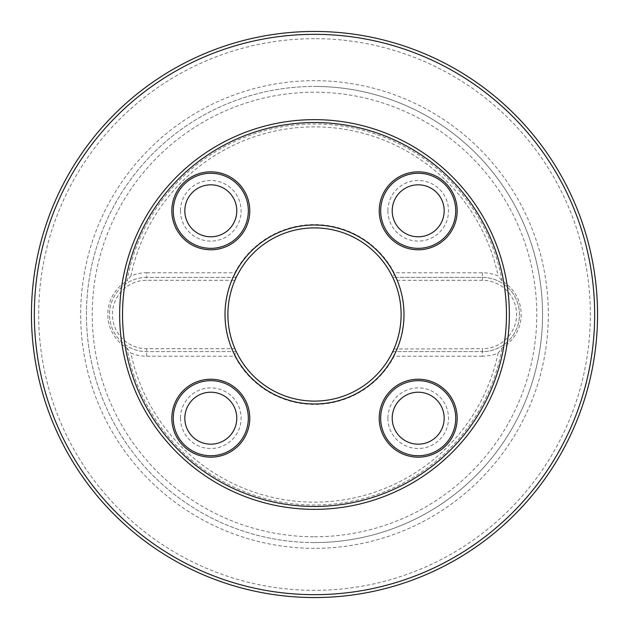 <?xml version="1.0" encoding="UTF-8"?>
<svg xmlns="http://www.w3.org/2000/svg" width="629" height="629" viewBox="0 0 629 629"><rect width="100%" height="100%" fill="white"/><g stroke="black" fill="none" stroke-linecap="round" stroke-linejoin="round"><path stroke-width="0.47" stroke-dasharray="3.15 2.36" d="M146.636 272.789L234.821 272.789A89.939 89.939 0 0 1 394.179 272.789L482.364 272.789A41.711 41.711 0 0 1 498.121 275.879A187.639 187.639 0 0 0 130.879 275.879A41.711 41.711 0 0 1 146.636 272.789L146.636 277.405L235.505 277.405L234.821 272.789M180.492 210.801A30.31 30.31 0 0 0 210.801 241.111A30.31 30.31 0 0 0 241.111 210.801A30.31 30.31 0 0 0 210.801 180.492A30.31 30.31 0 0 0 180.492 210.801M387.889 210.801A30.31 30.31 0 0 0 418.199 241.111A30.31 30.31 0 0 0 448.508 210.801A30.31 30.31 0 0 0 418.199 180.492A30.31 30.31 0 0 0 387.889 210.801M482.364 356.211L394.179 356.211A89.939 89.939 0 0 1 234.821 356.211L146.636 356.211A41.711 41.711 0 0 1 130.879 353.121A187.639 187.639 0 0 0 498.121 353.121A41.711 41.711 0 0 1 482.364 356.211L482.364 351.595L393.495 351.595L394.179 356.211M387.889 418.199A30.31 30.31 0 0 0 418.199 448.508A30.31 30.31 0 0 0 448.508 418.199A30.31 30.31 0 0 0 418.199 387.889A30.31 30.31 0 0 0 387.889 418.199M180.492 418.199A30.31 30.31 0 0 0 210.801 448.508A30.31 30.31 0 0 0 241.111 418.199A30.31 30.31 0 0 0 210.801 387.889A30.31 30.31 0 0 0 180.492 418.199M394.179 272.789L393.495 277.405L482.364 277.405A37.095 37.095 0 0 1 519.46 314.5A37.095 37.095 0 0 1 482.364 351.595L392.755 351.595A86.605 86.605 0 0 1 236.245 351.595L146.636 351.595A37.095 37.095 0 0 1 109.54 314.5A37.095 37.095 0 0 1 146.636 277.405L236.245 277.405A86.605 86.605 0 0 1 392.755 277.405L393.495 277.405M498.121 353.121L502.068 347.955A38.825 38.825 0 0 0 502.068 281.045L498.121 275.879M393.935 279.999L392.755 277.405L482.364 277.405A37.095 37.095 0 0 1 519.46 314.5A37.095 37.095 0 0 1 482.364 351.595L482.364 348.71L393.935 349.001M235.505 277.405L236.245 277.405L235.065 279.999M234.821 356.211L235.505 351.595M393.495 351.595L392.755 351.595L394.061 348.71A86.605 86.605 0 0 0 394.061 280.29L482.364 280.29A34.21 34.21 0 0 1 516.574 314.5A34.21 34.21 0 0 1 482.364 348.71M235.065 349.001L234.939 348.71A86.605 86.605 0 0 1 234.939 280.29L146.636 280.29A34.21 34.21 0 0 0 112.426 314.5A34.21 34.21 0 0 0 146.636 348.71L234.939 348.71L236.245 351.595L146.636 351.595A37.095 37.095 0 0 1 109.54 314.5A37.095 37.095 0 0 1 146.636 277.405L146.636 280.29M314.5 122.529A191.971 191.971 0 0 1 506.471 314.5A191.971 191.971 0 0 1 314.5 506.471A191.971 191.971 0 0 1 122.529 314.5A191.971 191.971 0 0 1 314.5 122.529M314.5 31.45A283.05 283.05 0 0 1 597.55 314.5A283.05 283.05 0 0 1 314.5 597.55A283.05 283.05 0 0 1 31.45 314.5A283.05 283.05 0 0 1 314.5 31.45M314.5 38.668A275.832 275.832 0 0 0 38.668 314.5A275.832 275.832 0 0 0 314.5 590.332A275.832 275.832 0 0 0 590.332 314.5A275.832 275.832 0 0 0 314.5 38.668M314.5 542.56A228.06 228.06 0 0 1 86.44 314.5A228.06 228.06 0 0 1 314.5 86.44A228.06 228.06 0 0 1 542.56 314.5A228.06 228.06 0 0 1 314.5 542.56A228.06 228.06 0 0 0 542.56 314.5A228.06 228.06 0 0 0 314.5 86.44A228.06 228.06 0 0 0 86.44 314.5A228.06 228.06 0 0 0 314.5 542.56A228.06 228.06 0 0 0 542.56 314.5A228.06 228.06 0 0 0 314.5 86.44M502.068 281.045A190.532 190.532 0 0 0 126.932 281.045A38.825 38.825 0 0 0 126.932 347.955A190.532 190.532 0 0 0 502.068 347.955M130.879 275.879L126.932 281.045M126.932 347.955L130.879 353.121M173.274 210.801A37.528 37.528 0 0 0 210.801 248.329A37.528 37.528 0 0 0 248.329 210.801A37.528 37.528 0 0 0 210.801 173.274A37.528 37.528 0 0 0 173.274 210.801M184.824 210.801A25.978 25.978 0 0 1 210.801 184.824A25.978 25.978 0 0 1 236.787 210.801A25.978 25.978 0 0 1 210.801 236.787A25.978 25.978 0 0 1 184.824 210.801M173.274 418.199A37.528 37.528 0 0 1 210.801 380.671A37.528 37.528 0 0 1 248.329 418.199A37.528 37.528 0 0 1 210.801 455.726A37.528 37.528 0 0 1 173.274 418.199M184.824 418.199A25.978 25.978 0 0 1 210.801 392.213A25.978 25.978 0 0 1 236.787 418.199A25.978 25.978 0 0 1 210.801 444.176A25.978 25.978 0 0 1 184.824 418.199M380.671 418.199A37.528 37.528 0 0 1 418.199 380.671A37.528 37.528 0 0 1 455.726 418.199A37.528 37.528 0 0 1 418.199 455.726A37.528 37.528 0 0 1 380.671 418.199M392.213 418.199A25.978 25.978 0 0 1 418.199 392.213A25.978 25.978 0 0 1 444.176 418.199A25.978 25.978 0 0 1 418.199 444.176A25.978 25.978 0 0 1 392.213 418.199M380.671 210.801A37.528 37.528 0 0 1 418.199 173.274A37.528 37.528 0 0 1 455.726 210.801A37.528 37.528 0 0 1 418.199 248.329A37.528 37.528 0 0 1 380.671 210.801M392.213 210.801A25.978 25.978 0 0 1 418.199 184.824A25.978 25.978 0 0 1 444.176 210.801A25.978 25.978 0 0 1 418.199 236.787A25.978 25.978 0 0 1 392.213 210.801M482.364 272.789L482.364 277.405A37.095 37.095 0 0 1 519.46 314.5A37.095 37.095 0 0 1 482.364 351.595M314.5 548.331A233.831 233.831 0 0 1 80.669 314.5A233.831 233.831 0 0 1 314.5 80.669A233.831 233.831 0 0 1 548.331 314.5A233.831 233.831 0 0 1 314.5 548.331M314.5 536.781A222.281 222.281 0 0 0 536.781 314.5A222.281 222.281 0 0 0 314.5 92.219A222.281 222.281 0 0 0 92.219 314.5A222.281 222.281 0 0 0 314.5 536.781M146.636 356.211L146.636 348.71M482.364 277.405L482.364 280.29"/><path stroke-width="0.94" d="M314.5 401.105A86.605 86.605 0 0 1 227.895 314.5A86.605 86.605 0 0 1 314.5 227.895A86.605 86.605 0 0 1 401.105 314.5A86.605 86.605 0 0 1 314.5 401.105M314.5 403.991A89.491 89.491 0 0 1 225.009 314.5A89.491 89.491 0 0 1 314.5 225.009A89.491 89.491 0 0 1 403.991 314.5A89.491 89.491 0 0 1 314.5 403.991M171.835 210.801A38.974 38.974 0 0 1 210.801 171.835A38.974 38.974 0 0 1 249.776 210.801A38.974 38.974 0 0 1 210.801 249.776A38.974 38.974 0 0 1 171.835 210.801M249.776 418.199A38.974 38.974 0 0 1 210.801 457.165A38.974 38.974 0 0 1 171.835 418.199A38.974 38.974 0 0 1 210.801 379.224A38.974 38.974 0 0 1 249.776 418.199M457.165 418.199A38.974 38.974 0 0 1 418.199 457.165A38.974 38.974 0 0 1 379.224 418.199A38.974 38.974 0 0 1 418.199 379.224A38.974 38.974 0 0 1 457.165 418.199M457.165 210.801A38.974 38.974 0 0 1 418.199 249.776A38.974 38.974 0 0 1 379.224 210.801A38.974 38.974 0 0 1 418.199 171.835A38.974 38.974 0 0 1 457.165 210.801M314.5 122.529A191.971 191.971 0 0 1 506.471 314.5A191.971 191.971 0 0 1 314.5 506.471A191.971 191.971 0 0 1 122.529 314.5A191.971 191.971 0 0 1 314.5 122.529M314.5 119.644A194.856 194.856 0 0 1 509.356 314.5A194.856 194.856 0 0 1 314.5 509.356A194.856 194.856 0 0 1 119.644 314.5A194.856 194.856 0 0 1 314.5 119.644M314.5 34.336A280.164 280.164 0 0 0 34.336 314.5A280.164 280.164 0 0 0 314.5 594.664A280.164 280.164 0 0 0 594.664 314.5A280.164 280.164 0 0 0 314.5 34.336M314.5 31.45A283.05 283.05 0 0 0 31.45 314.5A283.05 283.05 0 0 0 314.5 597.55A283.05 283.05 0 0 0 597.55 314.5A283.05 283.05 0 0 0 314.5 31.45M173.274 210.801A37.528 37.528 0 0 1 210.801 173.274A37.528 37.528 0 0 1 248.329 210.801A37.528 37.528 0 0 1 210.801 248.329A37.528 37.528 0 0 1 173.274 210.801M184.824 210.801A25.978 25.978 0 0 1 210.801 184.824A25.978 25.978 0 0 1 236.787 210.801A25.978 25.978 0 0 1 210.801 236.787A25.978 25.978 0 0 1 184.824 210.801M248.329 418.199A37.528 37.528 0 0 1 210.801 455.726A37.528 37.528 0 0 1 173.274 418.199A37.528 37.528 0 0 1 210.801 380.671A37.528 37.528 0 0 1 248.329 418.199M184.824 418.199A25.978 25.978 0 0 1 210.801 392.213A25.978 25.978 0 0 1 236.787 418.199A25.978 25.978 0 0 1 210.801 444.176A25.978 25.978 0 0 1 184.824 418.199M455.726 418.199A37.528 37.528 0 0 1 418.199 455.726A37.528 37.528 0 0 1 380.671 418.199A37.528 37.528 0 0 1 418.199 380.671A37.528 37.528 0 0 1 455.726 418.199M392.213 418.199A25.978 25.978 0 0 1 418.199 392.213A25.978 25.978 0 0 1 444.176 418.199A25.978 25.978 0 0 1 418.199 444.176A25.978 25.978 0 0 1 392.213 418.199M455.726 210.801A37.528 37.528 0 0 1 418.199 248.329A37.528 37.528 0 0 1 380.671 210.801A37.528 37.528 0 0 1 418.199 173.274A37.528 37.528 0 0 1 455.726 210.801M392.213 210.801A25.978 25.978 0 0 1 418.199 184.824A25.978 25.978 0 0 1 444.176 210.801A25.978 25.978 0 0 1 418.199 236.787A25.978 25.978 0 0 1 392.213 210.801"/></g></svg>
